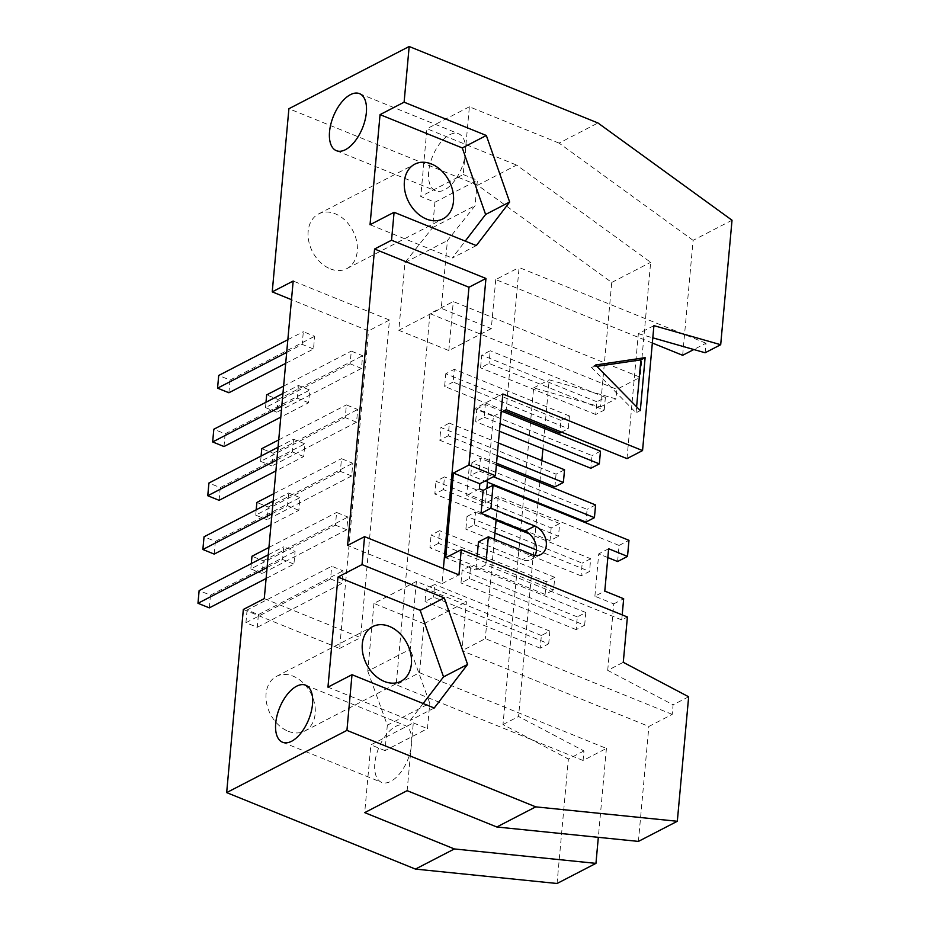 <?xml version="1.0" encoding="UTF-8"?>
<svg xmlns="http://www.w3.org/2000/svg" width="930" height="930" viewBox="0 0 930 930"><rect width="100%" height="100%" fill="white"/><g stroke="black" fill="none" stroke-linecap="round" stroke-linejoin="round"><path stroke-width="0.7" stroke-dasharray="4.65 3.49" d="M251.309 563.592L250.821 568.928L335.439 525.159L336.602 512.453L347.925 517.045L346.774 529.74L262.155 573.519L263.306 560.813L251.984 556.233M268.933 547.456L336.602 512.453M263.306 560.813L347.925 517.045M467.034 516.476L475.532 512.081L474.37 524.787L465.884 529.182L467.034 516.476L582.203 563.127L581.052 575.833L589.539 571.439L590.69 558.732L529.414 533.913M496.074 520.405L475.532 512.081M590.69 558.732L582.203 563.127M214.202 554.094L215.353 541.388L204.03 536.808M273.153 501.038L288.649 493.028L299.972 497.62L298.821 510.314L271.002 524.706M215.353 541.388L299.972 497.62M554.757 577.332L546.259 581.715L431.101 535.064L439.588 530.681L438.437 543.376L553.594 590.027L554.757 577.332L439.588 530.681M250.821 568.928L262.155 573.519M346.774 529.74L335.439 525.159M272.002 513.744L287.486 505.734L288.649 493.028M581.052 575.833L465.884 529.182M546.259 581.715L545.108 594.421L553.594 590.027M545.108 594.421L429.939 547.77L431.101 535.064M474.37 524.787L494.923 533.111M536.436 549.932L589.539 571.439M438.437 543.376L429.939 547.77M298.821 510.314L287.486 505.734M256.203 509.803L255.715 515.15L340.334 471.371L341.496 458.676L352.819 463.256L351.668 475.962L267.05 519.742L268.2 507.036L256.878 502.456M273.827 493.679L341.496 458.676M268.2 507.036L352.819 463.256M471.928 462.698L480.426 458.304L479.264 471.01L470.778 475.393L471.928 462.698L587.097 509.349L585.947 522.056M496.399 464.768L480.426 458.304M595.584 504.955L587.097 509.349M219.096 500.317L220.247 487.611L208.925 483.03M278.047 447.26L293.543 439.251L304.866 443.831L303.715 456.537L275.896 470.929M220.247 487.611L304.866 443.831M559.651 523.544L551.153 527.938L435.996 481.287L444.482 476.892L443.331 489.599L558.488 536.25L559.651 523.544L444.482 476.892M255.715 515.15L267.05 519.742M351.668 475.962L340.334 471.371M276.896 459.966L292.38 451.945L293.543 439.251M487.425 482.147L470.778 475.393M551.153 527.938L550.002 540.644L558.488 536.25M550.002 540.644L434.833 493.993L435.996 481.287M479.264 471.01L493.412 476.741M443.331 489.599L434.833 493.993M303.715 456.537L292.38 451.945M261.098 456.026L260.609 461.373L345.228 417.593L346.39 404.899L357.713 409.479L356.562 422.185L271.944 465.965L273.094 453.259L261.772 448.667M278.721 439.902L346.39 404.899M273.094 453.259L357.713 409.479M476.823 408.921L485.321 404.527L484.158 417.221L475.672 421.616L476.823 408.921L591.992 455.572L590.841 468.267M502.595 411.525L485.321 404.527M600.478 451.178L591.992 455.572M223.991 446.54L225.141 433.833L213.819 429.242M282.941 393.483L298.437 385.473L309.76 390.054L308.609 402.76L280.79 417.151M225.141 433.833L309.76 390.054M564.545 469.766L556.047 474.161L440.89 427.509L449.376 423.115L448.225 435.821L497.225 455.677M498.375 442.971L449.376 423.115M260.609 461.373L271.944 465.965M356.562 422.185L345.228 417.593M281.79 406.189L297.275 398.168L298.437 385.473M499.445 431.253L475.672 421.616M556.047 474.161L554.896 486.867M496.539 463.221L439.727 440.216L440.89 427.509M484.158 417.221L500.131 423.696M448.225 435.821L439.727 440.216M308.609 402.76L297.275 398.168M247.089 610.01L245.927 622.716L257.261 627.297L258.412 614.602L247.089 610.01L331.708 566.231L343.031 570.822L341.88 583.517L257.261 627.297M341.88 583.517L330.545 578.937L331.708 566.231M245.927 622.716L330.545 578.937M265.992 402.248L265.503 407.596L350.122 363.816L351.284 351.11L362.607 355.702L361.456 368.408L276.838 412.188L277.989 399.482L266.666 394.89M283.615 386.124L351.284 351.11M277.989 399.482L362.607 355.702M265.503 407.596L276.838 412.188M361.456 368.408L350.122 363.816M267.108 567.521L282.592 559.511L283.755 546.805L295.077 551.397L293.927 564.092L266.108 578.483M268.259 554.815L283.755 546.805M209.308 607.871L210.459 595.177L199.136 590.585M210.459 595.177L295.077 551.397M293.927 564.092L282.592 559.511M286.684 352.412L302.169 344.391L303.331 331.685L314.654 336.276L313.503 348.983L285.684 363.374M287.835 339.706L303.331 331.685M228.885 392.762L230.036 380.056L218.713 375.464M230.036 380.056L314.654 336.276M313.503 348.983L302.169 344.391M584.645 625.216L585.795 612.51L577.309 616.904L576.158 629.61L584.645 625.216L469.476 578.565L460.989 582.959L462.14 570.253L470.638 565.859L469.476 578.565M585.795 612.51L470.638 565.859M577.309 616.904L462.14 570.253M576.158 629.61L460.989 582.959M604.221 410.095L605.372 397.401L596.886 401.783L595.735 414.489L604.221 410.095L489.052 363.444L480.566 367.838L481.717 355.132L490.215 350.75L489.052 363.444M605.372 397.401L490.215 350.75M596.886 401.783L481.717 355.132M595.735 414.489L480.566 367.838M548.7 643.804L549.863 631.11L541.365 635.504L540.214 648.198L548.7 643.804L433.531 597.153L425.045 601.547L426.207 588.853L434.694 584.459L433.531 597.153M549.863 631.11L434.694 584.459M541.365 635.504L426.207 588.853M540.214 648.198L425.045 601.547M561.604 432.148L568.277 428.695L569.439 415.989L560.941 420.383L559.79 433.089M569.439 415.989L454.27 369.338L453.119 382.044L568.277 428.695M560.941 420.383L445.784 373.732L454.27 369.338M504.339 410.618L444.621 386.438L445.784 373.732M453.119 382.044L444.621 386.438M596.862 366.374L591.271 367.211L595.525 365.013M591.271 367.211L636.062 412.792L640.317 410.595M636.062 412.792L636.608 406.829M330.197 268.817A30.771 22.762 62.6 0 0 346.844 268.619A30.771 22.762 62.6 0 0 352.923 230.826A30.771 22.762 62.6 0 0 318.572 213.958A30.771 22.762 62.6 0 0 308.83 241.568A30.771 22.762 62.6 0 0 330.197 268.817M476.311 245.59L452.259 258.04L465.221 241.103M370.035 224.723L452.259 258.04M626.983 458.63L638.352 333.696L653.918 325.64M638.352 333.696L652.802 337.823M682.655 355.295L693.106 240.359L732.026 220.224M705.126 352.761L705.998 343.217L693.803 349.529M705.998 343.217L519.091 267.503L506.153 409.688M652.337 343.019L495.748 279.581L519.091 267.503M487.646 479.717L493.412 416.268L474.533 408.619L502.839 393.983M493.412 416.268L501.177 412.257M617.613 561.534L619.078 545.433L498.248 496.492L485.518 503.084L466.639 495.434L474.533 408.619M485.518 503.084L486.843 488.459M537.959 503.432L518.568 716.495L583.947 750.952L583.075 760.496L606.418 748.418L419.511 672.704L396.168 684.782L429.951 313.631L453.294 301.553L640.2 377.266L616.857 389.345L615.986 398.889L549.2 379.812L544.91 427.056M583.075 760.496L396.168 684.782M583.947 750.952L568.381 759.008L503.002 724.551L533.646 387.868L600.42 406.933L611.742 282.453L477.695 185.21L516.615 165.075L650.663 262.318L640.2 377.266M611.742 282.453L650.663 262.318M429.951 313.631L616.857 389.345M600.42 406.933L615.986 398.889M544.759 428.602L542.922 448.865M541.853 460.583L540.016 480.833M539.865 482.379L538.028 502.642M503.002 724.551L518.568 716.495M533.646 387.868L549.2 379.812M606.418 748.418L598.327 837.326M557.047 883.5L568.381 759.008M407.142 790.663L411.781 739.699A30.771 15.682 -67.9 0 0 406.608 726.377A30.771 15.682 -67.9 0 0 404.783 725.354A30.771 15.682 -67.9 0 0 383.799 738.188A30.771 15.682 -67.9 0 0 381.684 782.397A30.771 15.682 -67.9 0 0 390.728 781.398A30.771 15.682 -67.9 0 0 410.909 749.313A30.771 15.682 -67.9 0 0 411.781 739.699L413.315 722.912L370.861 744.872L364.7 812.622M419.511 672.704L423.975 623.693L373.941 603.431L416.396 581.459L466.43 601.733L461.966 650.744L648.873 726.458L672.216 714.38L673.088 704.835L607.709 670.367L623.274 662.323M373.941 603.431L367.78 671.181L410.235 649.221L416.396 581.459M367.78 671.181L387.333 725.202L429.788 703.243L410.235 649.221M387.333 725.202L385.02 750.615L427.475 728.643L429.788 703.243M413.315 722.912L427.475 728.643M385.02 750.615L370.861 744.872M619.078 545.433L628.982 540.318M608.639 548.758L598.734 553.885L607.836 557.57M607.709 670.367L613.765 603.872L594.886 596.223L604.791 591.096M594.886 596.223L598.734 553.885M613.765 603.872L623.67 598.746M622.193 614.893L621.74 619.926L627.401 616.997M688.653 696.779L673.088 704.835M638.41 841.406L648.873 726.458M672.216 714.38L485.309 638.666L461.966 650.744M423.975 623.693L466.43 601.733M288.114 731.224A30.771 22.762 62.6 0 0 304.761 731.038A30.771 22.762 62.6 0 0 310.841 693.245A30.771 22.762 62.6 0 0 276.477 676.366A30.771 22.762 62.6 0 0 266.747 703.975A30.771 22.762 62.6 0 0 288.114 731.224M423.138 703.51L410.176 720.448L327.953 687.142M434.229 708.009L410.176 720.448M443.366 568.567L441.983 583.68L347.588 545.433M441.983 583.68L458.967 574.891M621.74 619.926L485.809 564.859L475.904 569.985L445.691 557.744M477.16 556.14L475.904 569.985M486.262 559.825L485.809 564.859M535.076 555.373A15.984 11.823 -117.4 0 1 530.995 559.616A15.984 11.823 -117.4 0 1 522.346 559.709L478.462 541.934M498.248 496.492L496.167 519.463M494.365 539.237L485.309 638.666M479.369 488.843L466.639 495.434M693.106 240.359L559.058 143.115L597.967 122.981M456.514 178.002A30.771 15.682 -67.9 0 0 464.744 157.751L463.221 174.538L456.514 178.002A30.771 15.682 -67.9 0 1 444.563 189.836A30.771 15.682 -67.9 0 1 435.519 190.836A30.771 15.682 -67.9 0 1 433.706 189.801L456.514 178.002M495.748 279.581L491.284 328.604L448.83 350.564L398.807 330.301L404.969 262.539L432.613 227.641L434.926 202.229L420.767 196.497L426.928 128.747L516.615 165.075M463.221 174.538L477.381 180.269L475.067 205.681L447.423 240.579L441.25 308.33L491.284 328.604M559.058 143.115L469.383 106.787L465.616 148.126A30.771 15.682 -67.9 0 1 464.744 157.751L465.616 148.126A30.771 15.682 -67.9 0 0 458.63 133.792A30.771 15.682 -67.9 0 0 433.334 154.554A30.771 15.682 -67.9 0 0 433.706 189.801L420.767 196.497M469.383 106.787L426.928 128.747M434.926 202.229L477.381 180.269M432.613 227.641L475.067 205.681M404.969 262.539L447.423 240.579M398.807 330.301L441.25 308.33M448.83 350.564L453.294 301.553M477.695 185.21L288.905 108.729M243.335 609.464L339.613 648.466L368.524 330.871L291.485 299.669M264.271 598.629L360.561 637.631L389.461 320.036L293.183 281.034M339.613 648.466L360.561 637.631M389.461 320.036L368.524 330.871M258.412 614.602L343.031 570.822M532.251 554.582L522.346 559.709M346.844 268.619L443.064 218.841M318.572 213.958L414.792 164.168M282.557 742.245L381.684 782.397M305.668 685.201L404.783 725.354M304.761 731.038L400.981 681.248M276.477 676.366L372.709 626.588M540.9 554.489L530.995 559.616M336.404 150.683L435.519 190.836M359.503 93.639L458.63 133.792"/><path stroke-width="1.4" d="M268.933 547.456L251.984 556.233L251.309 563.592M529.414 533.913L496.074 520.405M272.002 513.744L202.868 549.502L204.03 536.808L273.153 501.038M271.002 524.706L214.202 554.094L202.868 549.502M494.923 533.111L536.436 549.932M273.827 493.679L256.878 502.456L256.203 509.803M487.425 482.147L585.947 522.056L594.433 517.661L595.584 504.955L496.399 464.768M276.896 459.966L207.762 495.725L208.925 483.03L278.047 447.26M275.896 470.929L219.096 500.317L207.762 495.725M493.412 476.741L594.433 517.661M278.721 439.902L261.772 448.667L261.098 456.026M499.445 431.253L590.841 468.267L599.327 463.884L600.478 451.178L502.595 411.525M281.79 406.189L212.656 441.948L213.819 429.242L282.941 393.483M280.79 417.151L223.991 446.54L212.656 441.948M497.225 455.677L563.382 482.472L564.545 469.766L498.375 442.971M496.539 463.221L554.896 486.867L563.382 482.472M500.131 423.696L599.327 463.884M283.615 386.124L266.666 394.89L265.992 402.248M268.259 554.815L199.136 590.585L197.974 603.291L267.108 567.521M266.108 578.483L209.308 607.871L197.974 603.291M287.835 339.706L218.713 375.464L217.55 388.17L286.684 352.412M285.684 363.374L228.885 392.762L217.55 388.17M504.339 410.618L559.79 433.089L561.604 432.148M645.129 357.666L640.317 410.595L595.525 365.013L645.129 357.666L640.886 359.864L596.862 366.374M636.608 406.829L640.886 359.864M426.417 219.027A30.771 22.762 62.6 0 0 443.064 218.841A30.771 22.762 62.6 0 0 449.144 181.048A30.771 22.762 62.6 0 0 414.792 164.168A30.771 22.762 62.6 0 0 405.05 191.778A30.771 22.762 62.6 0 0 426.417 219.027M486.332 135.489L462.28 147.94L380.056 114.634L404.108 102.184L486.332 135.489L509.663 202.019L485.611 214.47L462.28 147.94M465.221 241.103L485.611 214.47M509.663 202.019L476.311 245.59L394.088 212.284L370.035 224.723L380.056 114.634M652.802 337.823L705.126 352.761L720.692 344.716L653.918 325.64L642.549 450.573L626.983 458.63L506.153 409.688L501.177 412.257M404.108 102.184L409.177 46.5L597.967 122.981L732.026 220.224L720.692 344.716M693.803 349.529L682.655 355.295L652.337 343.019M607.836 557.57L617.613 561.534L627.518 556.407L628.982 540.318L493.051 485.251L483.147 490.377L479.369 488.843L479.834 483.763L495.399 475.707L502.839 393.983L642.549 450.573M486.843 488.459L487.646 479.717M544.91 427.056L544.759 428.602M542.922 448.865L541.853 460.583M540.016 480.833L539.865 482.379M538.028 502.642L537.959 503.432M598.327 837.326L595.956 863.365L454.375 848.951L364.7 812.622L407.142 790.663L496.818 826.991L638.41 841.406L677.319 821.271L535.738 806.856L346.937 730.375L352.005 674.692L327.953 687.142L337.974 577.042L420.197 610.347L443.529 676.877L423.138 703.51M291.485 299.669L272.234 291.869L293.183 281.034L264.271 598.629L243.335 609.464L226.664 792.604L415.454 869.085L557.047 883.5L595.956 863.365M415.454 869.085L454.375 848.951M291.613 741.257A30.771 15.682 112.1 0 1 282.557 742.245A30.771 15.682 112.1 0 1 279.581 707.846A30.771 15.682 112.1 0 1 305.668 685.201A30.771 15.682 112.1 0 1 311.19 711.845A30.771 15.682 112.1 0 1 291.613 741.257M496.818 826.991L535.738 806.856M627.518 556.407L608.639 548.758L604.791 591.096L623.67 598.746L622.193 614.893M485.948 278.465L468.964 287.254L374.569 249.019L391.542 240.231L485.948 278.465L468.964 465L453.398 473.056L445.691 557.744L461.257 549.688L627.401 616.997L623.274 662.323L688.653 696.779L677.319 821.271M226.664 792.604L346.937 730.375M384.334 681.446A30.771 22.762 -117.4 0 1 362.967 654.197A30.771 22.762 -117.4 0 1 372.709 626.588A30.771 22.762 -117.4 0 1 407.061 643.455A30.771 22.762 -117.4 0 1 400.981 681.248A30.771 22.762 -117.4 0 1 384.334 681.446M337.974 577.042L362.026 564.603L444.249 597.909L467.581 664.438L443.529 676.877M444.249 597.909L420.197 610.347M467.581 664.438L434.229 708.009L352.005 674.692M461.257 549.688L458.967 574.891L364.572 536.645L347.588 545.433L374.569 249.019M362.026 564.603L364.572 536.645M468.964 287.254L443.366 568.567M486.262 559.825L488.366 536.808L478.462 541.934L477.16 556.14M488.366 536.808L532.251 554.582A15.984 11.823 62.6 0 0 540.9 554.489A15.984 11.823 62.6 0 0 545.957 540.156A15.984 11.823 62.6 0 0 534.855 526.008L490.959 508.222L481.054 513.348L524.95 531.123A15.984 11.823 -117.4 0 1 535.076 555.373M483.147 490.377L481.054 513.348M493.051 485.251L490.959 508.222M453.398 473.056L479.834 483.763M494.365 539.237L496.167 519.463M468.964 465L495.399 475.707M391.542 240.231L394.088 212.284M345.449 149.684A30.771 15.682 112.1 0 1 336.404 150.683A30.771 15.682 112.1 0 1 333.417 116.273A30.771 15.682 112.1 0 1 359.503 93.639A30.771 15.682 112.1 0 1 365.025 120.272A30.771 15.682 112.1 0 1 345.449 149.684M272.234 291.869L288.905 108.729L409.177 46.5M524.95 531.123L534.855 526.008"/></g></svg>
